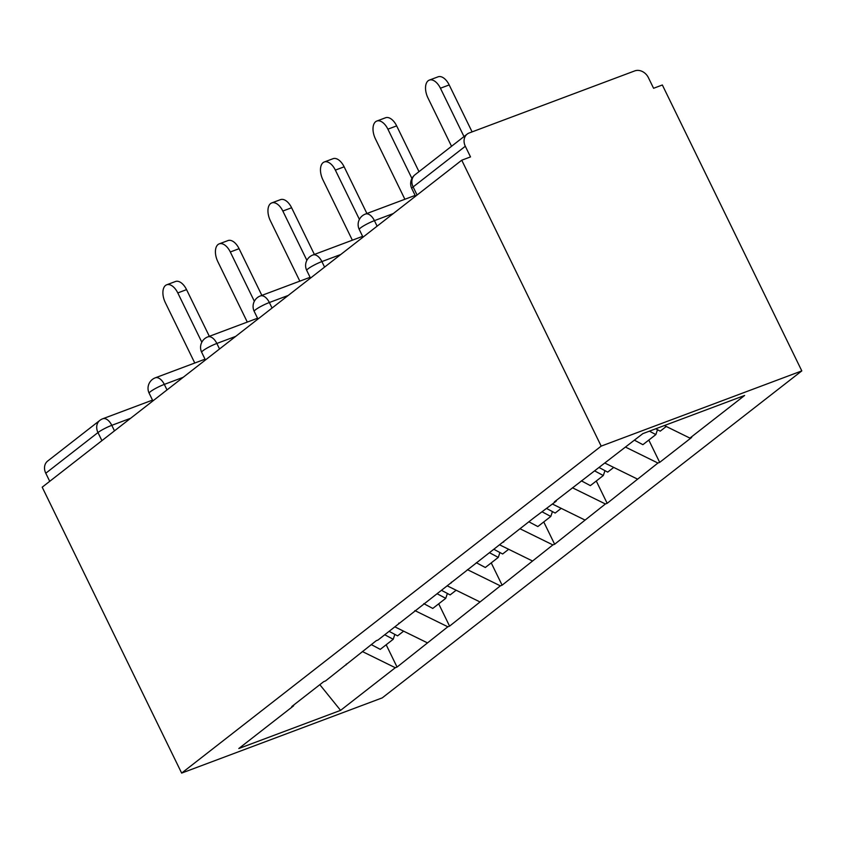 <?xml version="1.0" encoding="UTF-8"?>
<svg xmlns="http://www.w3.org/2000/svg" width="844" height="844" viewBox="0 0 844 844"><rect width="100%" height="100%" fill="white"/><g stroke="black" fill="none" stroke-linecap="round" stroke-linejoin="round"><path stroke-width="1.27" d="M601.181 446.117L461.742 160.212L470.509 156.921L465.318 146.255L413.127 186.935A11.236 9.231 52.1 0 1 414.984 174.782L467.175 134.101A11.236 9.231 52.1 0 1 469.211 132.972L634.73 70.907A11.236 9.231 52.1 0 1 648.382 77.616L653.583 88.282L662.35 84.991L801.8 370.896L382.258 697.872L181.65 773.093L601.181 446.117L801.8 370.896M664.376 425.555L689.917 438.099L744.63 395.456L642.864 433.616L554.402 501.853L556.164 501.199L556.428 500.27M689.917 438.099L691.669 437.445L659.681 462.375L648.804 440.072M625.541 447.12L657.93 463.039L659.681 462.375M657.93 463.039L607.163 503.319L596.275 481.006M572.454 487.779L605.401 503.973L607.163 503.319M605.401 503.973L554.635 544.253L543.758 521.951M519.936 528.724L552.873 544.907L554.635 544.253M552.873 544.907L502.106 585.187L491.229 562.885M467.407 569.658L500.355 585.852L502.106 585.187M500.355 585.852L449.578 626.132L438.701 603.819M414.879 610.592L447.826 626.786L449.578 626.132M447.826 626.786L397.049 667.066L386.172 644.763M362.35 651.536L395.298 667.72L397.049 667.066M395.298 667.72L340.586 710.363L238.81 748.522L293.533 705.879L293.796 704.962M556.164 501.199L533.872 517.857L378.038 640.016L376.287 640.67L325.52 680.95L323.758 681.614L291.771 706.544L293.533 705.879M605 463.124L637.389 479.044M552.482 504.068L584.86 519.978M503.636 542.133L503.9 541.215M499.954 545.002L532.342 560.922M451.107 583.067L451.382 582.149M447.425 585.936L479.814 601.856M398.579 624.011L398.853 623.083M394.897 626.881L427.286 642.79M346.051 664.945L346.325 664.028M101.913 440.652L97.967 432.561L45.776 473.231L49.722 481.323M45.776 473.231A11.236 9.231 -127.9 0 1 47.633 461.077L99.824 420.407A11.236 9.231 -127.9 0 0 97.967 432.561A11.236 1.593 -26 0 1 111.788 425.334L114.478 430.851M319.823 684.674L340.586 710.363M461.742 160.212L42.2 487.188L181.65 773.093M467.175 134.101A11.236 9.231 52.1 0 0 465.318 146.255M166.69 284.797L175.457 281.506A13.863 7.649 69.4 0 1 186.556 289.629L177.789 292.921A13.863 7.649 -110.6 0 0 166.69 284.797A13.863 7.649 -110.6 0 0 165.329 302.627L194.774 363.015M394.855 634.403L393.22 639.267L380.254 649.374L371.265 644.584M384.769 634.772L393.22 639.267M389.147 631.365L397.598 635.859L403.622 631.164M177.789 292.921L201.821 342.21M186.556 289.629L209.333 336.313M219.218 243.863L227.985 240.572A13.863 7.649 69.4 0 1 239.084 248.695L230.306 251.976A13.863 7.649 -110.6 0 0 219.218 243.863A13.863 7.649 -110.6 0 0 217.847 261.693L247.303 322.081M447.383 593.459L445.748 598.333L432.782 608.44L423.793 603.65M437.297 593.838L445.748 598.333M441.676 590.42L450.126 594.925L456.15 590.23M230.306 251.976L254.35 301.266M239.084 248.695L261.851 295.379M271.747 202.919L280.514 199.638A13.863 7.649 69.4 0 1 291.613 207.751L282.835 211.042A13.863 7.649 -110.6 0 0 271.747 202.919A13.863 7.649 -110.6 0 0 270.375 220.748L299.831 281.136M499.912 552.525L498.276 557.399L485.311 567.495L476.322 562.716M489.826 552.894L498.276 557.399M494.204 549.486L502.644 553.981L508.668 549.286M282.835 211.042L306.878 260.332M291.613 207.751L314.379 254.445M324.265 161.985L333.042 158.693A13.863 7.649 69.4 0 1 344.141 166.817L335.363 170.108A13.863 7.649 -110.6 0 0 324.265 161.985A13.863 7.649 -110.6 0 0 322.904 179.814L352.359 240.202M552.44 511.591L550.794 516.454L537.839 526.561L528.84 521.771M542.344 511.96L550.794 516.454M546.722 508.552L555.173 513.047L561.197 508.352M335.363 170.108L359.407 219.387M344.141 166.817L366.908 213.5M376.793 121.051L385.571 117.759A13.863 7.649 69.4 0 1 396.659 125.883L387.892 129.164A13.863 7.649 -110.6 0 0 376.793 121.051A13.863 7.649 -110.6 0 0 375.432 138.88L404.888 199.268M604.969 470.646L603.323 475.52L590.357 485.627L581.368 480.837M594.872 471.026L603.323 475.52M599.251 467.608L607.701 472.112L613.725 467.418M387.892 129.164L411.925 178.453M396.659 125.883L418.993 171.659M429.322 80.106L438.099 76.815A13.863 7.649 69.4 0 1 449.187 84.938L440.42 88.23A13.863 7.649 -110.6 0 0 429.322 80.106A13.863 7.649 -110.6 0 0 427.961 97.936L451.54 146.297M657.497 429.712L655.851 434.586L642.885 444.682L634.435 440.188M649.426 431.157L655.851 434.586M655.756 428.784L660.23 431.168L666.254 426.473M440.42 88.23L464 136.58M449.187 84.938L472.091 131.896M414.984 174.782A11.236 11.236 0 0 0 411.798 188.571A11.236 1.593 154 0 1 413.127 186.935L417.073 195.027M130.63 418.265L111.788 425.334A11.236 6.203 69.4 0 0 102.789 418.751A11.236 11.236 0 0 0 99.824 420.407M183.159 377.331L164.316 384.4A11.236 1.593 -26 0 0 150.485 391.616A11.236 1.593 154 0 0 149.166 393.262A11.236 11.236 0 0 1 155.317 377.806A11.236 6.203 69.4 0 1 164.316 384.4L167.006 389.917M235.687 336.387L216.845 343.455L219.535 348.983M288.215 295.453L269.363 302.521L272.063 308.039M340.733 254.519L321.891 261.577L324.581 267.105M393.262 213.574L374.419 220.643L377.11 226.171M203.014 350.682A11.236 1.593 154 0 0 201.695 352.317A11.236 11.236 0 0 1 207.846 336.872A11.236 6.203 69.4 0 1 216.845 343.455A11.236 1.593 -26 0 0 203.014 350.682M255.542 309.748A11.236 1.593 154 0 0 254.213 311.383A11.236 11.236 0 0 1 260.374 295.938A11.236 6.203 69.4 0 1 269.363 302.521A11.236 1.593 -26 0 0 255.542 309.748M308.071 268.803A11.236 1.593 154 0 0 306.741 270.439A11.236 11.236 0 0 1 312.902 254.993A11.236 6.203 69.4 0 1 321.891 261.577A11.236 1.593 -26 0 0 308.071 268.803M360.599 227.869A11.236 1.593 154 0 0 359.27 229.505A11.236 11.236 0 0 1 365.42 214.059A11.236 6.203 69.4 0 1 374.419 220.643A11.236 1.593 -26 0 0 360.599 227.869M102.789 418.751L152.5 400.109M152.901 400.911L149.166 393.262M155.317 377.806L205.029 359.175M205.419 359.977L201.695 352.317M207.846 336.872L257.557 318.23M257.947 319.043L254.213 311.383M260.374 295.938L310.086 277.296M310.476 278.098L306.741 270.439M312.902 254.993L362.614 236.352M363.004 237.164L359.27 229.505M365.42 214.059L415.142 195.418M415.533 196.219L411.798 188.571"/></g></svg>

